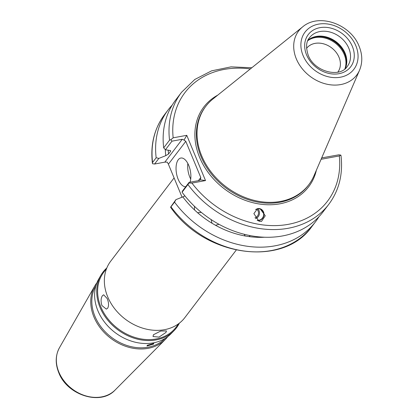 <?xml version="1.0" encoding="UTF-8"?>
<svg xmlns="http://www.w3.org/2000/svg" width="418" height="418" viewBox="0 0 418 418"><rect width="100%" height="100%" fill="white"/><g stroke="black" fill="none" stroke-linecap="round" stroke-linejoin="round"><path stroke-width="0.63" d="M211.163 219.596L212.015 223.254L215.505 225.276L218.99 224.288M201.345 212.396L197.552 212.699L194.553 209.982L194.433 206.267M190.033 182.211A14.557 7.059 -100.4 0 0 188.743 165.403A14.557 7.059 -100.4 0 0 180.822 158.03A14.557 7.059 -100.4 0 0 178.172 179.296A14.557 7.059 -100.4 0 0 185.77 186.71M187.844 163.485A14.557 7.059 -100.4 0 0 189.814 177.148A14.557 7.059 -100.4 0 0 190.712 179.066M257.148 220.26A5.821 5.481 108.2 0 0 258.768 220.27A5.821 5.481 108.2 0 0 263.669 214.998A5.821 5.481 108.2 0 0 260.017 209.01A5.821 5.481 108.2 0 0 257.613 208.807A5.821 5.481 108.2 0 0 255.565 209.554M255.539 218.64A5.821 5.481 108.2 0 0 259.338 214.282A5.821 5.481 108.2 0 0 257.749 208.791M254.97 217.768A4.802 4.52 108.2 0 0 258.444 213.859A4.802 4.52 108.2 0 0 256.516 209.094M259.254 208.525L260.121 208.739L265.252 215.766L261.496 221.446L259.014 221.247L253.872 213.624L257.64 208.54L259.254 208.525M257.655 220.61A6.113 5.753 108.2 0 0 258.799 220.558A6.113 5.753 108.2 0 0 263.941 215.03A6.113 5.753 108.2 0 0 260.116 208.734M95.889 285.771L95.732 286.043A43.686 34.96 37.3 0 0 94.949 316.348A43.686 34.96 37.3 0 0 127.291 345.597A43.686 34.96 37.3 0 0 164.875 338.664L165.089 338.444M167.722 336.642A44.486 35.603 -142.7 0 1 165.126 339.651A44.486 35.603 -142.7 0 1 126.858 346.71A44.486 35.603 -142.7 0 1 93.919 316.922A44.486 35.603 -142.7 0 1 94.719 286.058A44.486 35.603 -142.7 0 1 96.924 282.751M100.842 275.347L98.69 279.109A45.541 36.444 37.3 0 0 97.875 310.705A45.541 36.444 37.3 0 0 131.592 341.192A45.541 36.444 37.3 0 0 170.769 333.966L173.82 330.894A46.111 36.899 -142.7 0 1 134.152 338.209A46.111 36.899 -142.7 0 1 100.012 307.34A46.111 36.899 -142.7 0 1 100.842 275.347A46.111 36.899 -142.7 0 1 106.815 267.969M147.261 345.258L153.824 343.455L153.526 344.108L146.995 345.984L147.261 345.258M102.462 295.651L103.664 294.8L107.207 298.562C108.8 302.559 108.957 305.783 107.672 308.233L106.303 309.116L101.919 305.511C100.66 301.456 100.837 298.17 102.462 295.651M153.422 334.75L160.737 331.035L166.463 330.951L165.941 332.446L159.018 337.101L153.014 336.521L153.422 334.75M106.595 268.508L103.789 272.196A45.421 36.345 37.3 0 0 100.858 306.901A45.421 36.345 37.3 0 0 136.702 337.958A45.421 36.345 37.3 0 0 176.072 327.216L178.878 323.527M179.343 323.171A46.111 36.899 -142.7 0 1 173.82 330.894M174.087 177.911L110.686 261.213A46.586 37.28 37.3 0 0 107.682 296.801A46.586 37.28 37.3 0 0 144.445 328.658A46.586 37.28 37.3 0 0 184.824 317.638L236.233 250.089M306.556 48.357A19.641 15.717 -142.7 0 1 323.574 43.838A19.641 15.717 -142.7 0 1 338.993 57.25A19.651 15.727 37.3 0 0 323.584 43.833A19.651 15.727 37.3 0 0 306.551 48.336M345.216 68.63A23.727 18.988 37.3 0 0 345.592 54.471A23.727 18.988 37.3 0 0 345.106 53.19A23.727 18.988 37.3 0 0 321.52 36.147A23.727 18.988 37.3 0 0 307.967 40.285M302.648 26.877L212.903 99.035A64.706 51.78 37.3 0 0 205.813 106.303A64.706 51.78 37.3 0 0 201.643 155.742A64.706 51.78 37.3 0 0 252.707 199.992A64.706 51.78 37.3 0 0 308.792 184.683A64.706 51.78 37.3 0 0 313.913 175.915L359.558 70.187C362.646 62.606 362.505 54.664 359.14 46.361C350.89 24.343 319.08 12.665 302.648 26.877A36.455 29.171 37.3 0 0 296.305 58.823A36.455 29.171 37.3 0 0 328.396 84.504A36.455 29.171 37.3 0 0 359.558 70.187M244.075 234.232L245.246 235.998A84.018 67.235 37.3 0 1 215.505 225.276M197.552 212.699A84.018 67.235 37.3 0 0 212.015 223.254M175.926 199.637L174.541 202.119L170.957 206.832A92.514 74.033 37.3 0 0 311.833 226.598C283.221 267.964 204.517 256.642 170.56 207.192L175.926 199.637L182.823 196.888A84.018 67.235 37.3 0 0 194.553 209.982M174.541 202.119A92.514 74.033 37.3 0 0 315.418 221.89A92.514 74.033 37.3 0 0 318.924 216.749M245.246 235.998L249.018 236.593A84.018 67.235 37.3 0 0 264.704 237.225M182.07 192.233A92.514 74.033 37.3 0 0 322.947 211.999L328.804 204.303A92.514 74.033 -142.7 0 1 187.928 184.531L182.07 192.233L182.514 190.984L189.056 182.389L199.323 180.498L200.483 179.844L205.515 180.571L191.909 183.079A89.604 71.703 37.3 0 0 288.326 224.335A89.604 71.703 37.3 0 0 339.327 155.94L321.74 159.174L321.447 158.464M172.211 105.08A92.514 74.033 37.3 0 0 168.188 109.829A92.514 74.033 37.3 0 0 156.16 157.743L158.85 158.412L154.582 164.023L164.854 162.132L182.248 139.278L171.981 141.169L165.434 149.759L169.713 150.454L170.685 150.914L170.481 151.441A82.048 65.657 -142.7 0 1 170.398 150.569M165.324 149.639A84.018 67.235 37.3 0 0 165.747 155.663L158.85 158.412M165.434 149.759L163.689 147.857L169.546 140.155A92.514 74.033 -142.7 0 1 181.574 92.242L175.717 99.939A92.514 74.033 37.3 0 0 163.689 147.857M168.224 150.214A82.048 65.657 37.3 0 0 168.522 154.023L170.481 151.441M321.688 157.899L338.82 154.822L340.842 155.115L341.01 155.653C343.121 174.269 339.055 190.483 328.804 204.303M168.522 154.023L165.747 155.663M152.575 162.456L152.398 163.192C150.281 144.576 154.352 128.357 164.603 114.542A92.514 74.033 37.3 0 0 152.575 162.456L156.16 157.743M250.335 68.939A89.604 71.703 37.3 0 0 173.162 137.825L186.768 135.322L205.515 180.571M249.018 236.593L250.241 235.606M182.823 196.888L184.537 196.12M337.828 72.142A19.651 15.727 37.3 0 0 339.003 57.25A19.641 15.717 -142.7 0 1 337.812 72.147M198.388 180.67L200.786 177.525L185.796 141.331L168.402 164.185L182.07 197.186M187.928 184.531L188.879 183.089L191.909 183.079M189.056 182.389L188.879 183.089M200.786 177.525L200.4 180.012M182.248 139.278L184.014 140.093L186.768 135.322M184.014 140.093L185.796 141.331M173.162 137.825L170.884 139.654L169.546 140.155M171.981 141.169L170.884 139.654M170.554 207.166L170.957 206.832M168.402 164.185L167.242 162.132L164.854 162.132M152.398 163.192L152.56 163.725L154.582 164.023M339.327 155.94L340.842 155.115M347.306 66.425A23.727 18.988 37.3 0 0 348.831 48.295A23.727 18.988 37.3 0 0 330.11 32.071A23.727 18.988 37.3 0 0 309.539 37.683C306.143 41.445 305.694 47.271 308.197 55.16C314.117 71.697 339.844 78.312 347.306 66.425M352.374 46.455A26.621 21.302 -142.7 0 1 339.003 73.688A26.621 21.302 -142.7 0 1 306.572 54.889A26.621 21.302 -142.7 0 1 319.942 27.661A26.621 21.302 -142.7 0 1 352.374 46.455M345.644 54.612A24.124 19.306 37.3 0 0 345.2 53.457A24.124 19.306 37.3 0 0 321.369 36.136M344.866 68.923A23.941 19.16 37.3 0 0 344.249 54.523A23.941 19.16 37.3 0 0 307.784 40.698M346.339 65.443A24.281 19.432 37.3 0 0 344.845 54.074A24.281 19.432 37.3 0 0 310.746 38.352M346.768 60.197A24.281 19.432 37.3 0 0 345.122 53.708A24.281 19.432 37.3 0 0 315.684 36.538M303.071 55.531A30.692 24.563 37.3 0 0 340.461 77.205A30.692 24.563 37.3 0 0 355.875 45.813A30.692 24.563 37.3 0 0 318.485 24.139A30.692 24.563 37.3 0 0 303.071 55.531M205.813 106.303L205.181 107.139A64.706 51.78 37.3 0 0 201.011 156.572A64.706 51.78 37.3 0 0 252.075 200.823A64.706 51.78 37.3 0 0 308.16 185.519L308.792 184.683M58.854 372.067A35.149 28.126 37.3 0 0 84.88 395.6A35.149 28.126 37.3 0 0 115.112 390.025C100.696 405.972 67.026 395.12 58.745 372.616C55.15 363.592 55.395 355.279 59.487 347.682A35.149 28.126 37.3 0 0 58.854 372.067M217.757 95.126A65.872 52.715 37.3 0 0 199.585 157.314A65.872 52.715 37.3 0 0 262.17 204.376A65.872 52.715 37.3 0 0 316.384 170.194M115.112 390.025L165.126 339.651M164.603 114.542L168.188 109.829M311.833 226.598L315.418 221.89M59.487 347.682L94.719 286.058M251.803 67.753L231.018 66.864L211.628 70.835L194.804 79.457L181.574 92.242"/></g></svg>
